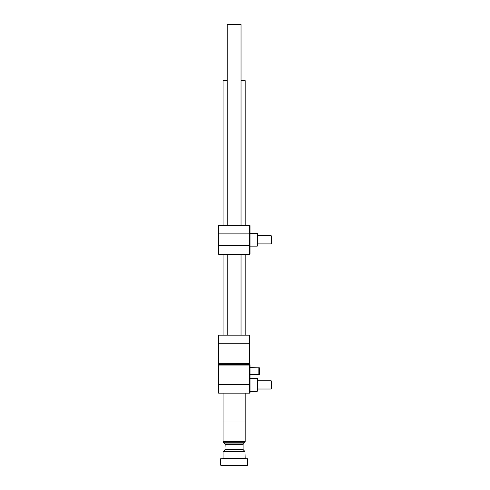 <?xml version="1.0" encoding="UTF-8"?>
<svg xmlns="http://www.w3.org/2000/svg" width="490" height="490" viewBox="0 0 490 490"><rect width="100%" height="100%" fill="white"/><g stroke="black" fill="none" stroke-linecap="round" stroke-linejoin="round"><path stroke-width="0.73" d="M229.1 364.364L229.62 364.156M238.63 364.156L239.157 364.364M218.246 363.323L249.312 363.464L249.312 335.16L218.595 335.16L218.595 364.364L249.661 364.364L250.004 364.707L250.004 392.802L249.661 393.151L218.595 393.151L218.595 384.521L249.661 384.521L249.661 365.056L218.595 365.056L218.595 384.521L218.246 384.521L218.246 335.503L218.595 335.16M249.312 364.364L218.595 364.156L218.246 363.813M249.661 363.813L249.312 364.156L249.661 363.323L249.661 365.056L250.004 365.197M249.312 335.16L249.661 335.503L249.661 363.323M218.595 393.151L218.246 392.802L218.246 384.521M249.661 393.151L249.661 384.521L250.004 384.521M218.595 364.364L218.246 364.707L218.595 365.056M227.225 80.623L223.079 80.623L223.428 80.28L227.225 80.28M227.225 225.253L227.225 24.5L241.031 24.5L241.031 80.28L244.829 80.28L245.172 80.623L241.031 80.623M224.953 449.826L223.281 451.492L244.969 451.492L243.303 449.826L224.953 449.826L225.155 444.387L223.079 441.741L223.079 422.006L245.172 422.006L245.172 393.151M220.665 458.732L247.591 458.732L220.665 458.732L220.665 465.157L247.591 465.157L247.591 458.732M223.079 393.151L223.079 422.006L245.172 422.006L245.172 441.741L223.079 441.741M220.665 465.157L221.008 465.5L247.242 465.5L247.591 465.157M249.661 254.249L218.595 254.249L218.595 245.619L249.661 245.619L249.661 225.253L250.004 225.602L250.004 253.906L249.661 254.249L249.661 245.619L250.004 245.619M218.595 225.253L218.595 245.619L218.246 245.619L218.246 225.602L218.595 225.253L249.661 225.253M218.595 254.249L218.246 253.906L218.246 245.619M257.942 378.88L257.942 390.855L257.256 391.253L257.256 378.482L250.004 378.482L257.256 378.482L257.942 378.88L257.256 378.482M257.256 233.369L257.942 233.767L257.942 245.741L257.256 246.139L257.256 233.369L250.004 233.369M258.843 367.61L258.843 374.513L259.669 374.287L259.669 367.831L250.004 367.61M271.086 235.61L271.754 236.278L271.754 243.23L271.086 243.898L271.086 235.61L257.942 235.61M271.086 380.724L271.754 381.392L271.754 388.343L271.086 389.011L271.086 380.724L257.942 380.724M249.661 343.79L218.246 343.79M222.736 458.597L223.079 458.254L245.172 458.254L244.969 451.492M223.079 458.254L223.079 451.976L245.172 451.976M225.155 449.336L243.101 449.336L243.101 444.387L245.172 441.741M225.155 444.387L243.101 444.387M224.953 443.897L243.303 443.897M223.281 442.231L244.969 442.231M250.004 233.883L218.246 233.883M245.172 335.16L245.172 254.249M245.172 225.253L245.172 80.623M223.079 335.16L223.079 254.249M223.079 225.253L223.079 80.623M243.303 449.826L243.101 449.336M223.079 451.976L223.281 451.492M245.172 458.254L245.521 458.597M227.225 254.249L227.225 335.16M241.031 24.5L241.031 225.253M241.031 254.249L241.031 335.16M257.256 391.253L250.004 391.253M257.256 246.139L250.004 246.139L257.256 246.139M258.843 374.513L250.004 374.513M271.086 243.898L257.942 243.898M271.086 389.011L257.942 389.011"/></g></svg>
